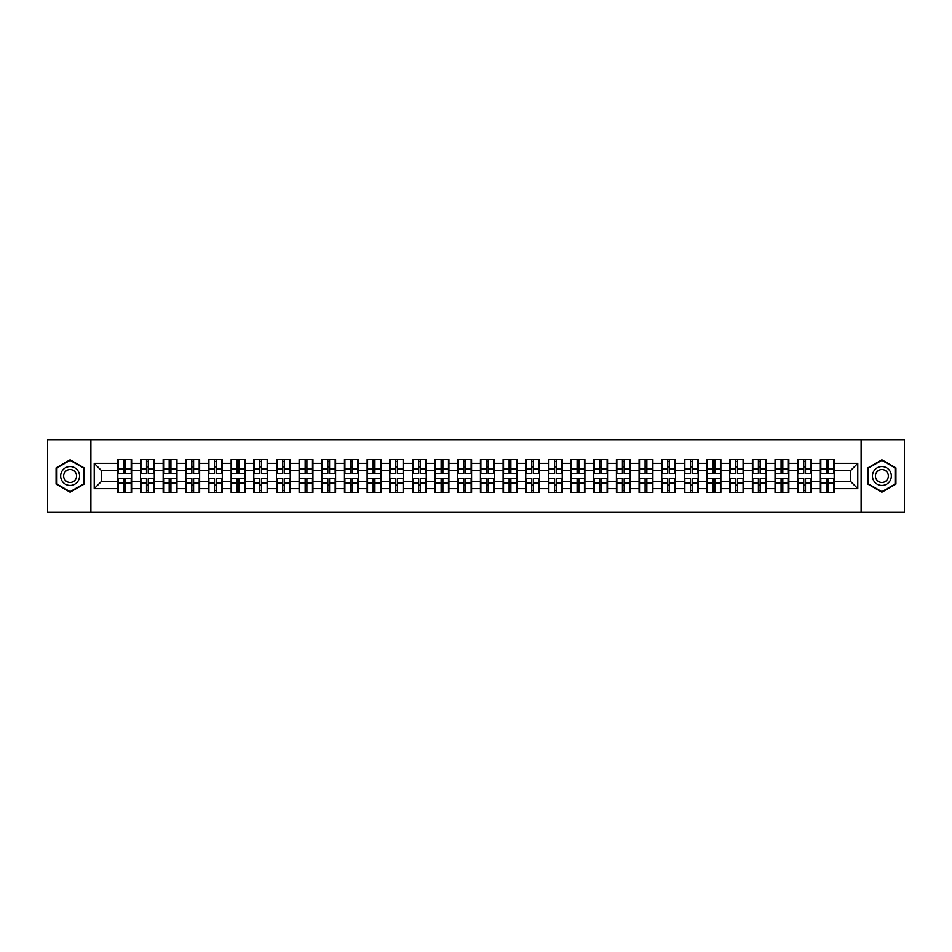 <?xml version="1.0" encoding="UTF-8"?>
<svg xmlns="http://www.w3.org/2000/svg" width="952" height="952" viewBox="0 0 952 952"><rect width="100%" height="100%" fill="white"/><g stroke="black" fill="none" stroke-linecap="round" stroke-linejoin="round"><path stroke-width="1.43" d="M861.108 512.319L904.4 512.319L904.4 439.681L861.108 439.681L861.108 512.319L90.892 512.319L90.892 439.681L47.6 439.681L47.6 512.319L90.892 512.319M861.108 439.681L90.892 439.681M850.505 481.379L850.505 470.621L834.166 470.621L834.166 481.379L850.505 481.379L857.764 488.638L857.764 463.362L834.166 463.362L834.166 459.59L820.362 459.59L820.362 470.621L811.497 470.621L811.497 481.379L820.362 481.379L820.362 470.621M857.764 488.638L834.166 488.638L834.166 492.41L820.362 492.41L820.362 488.638L811.497 488.638L811.497 492.41L797.705 492.41L797.705 488.638L788.839 488.638L788.839 492.41L775.035 492.41L775.035 488.638L766.182 488.638L766.182 492.41L752.377 492.41L752.377 488.638L743.512 488.638L743.512 492.41L729.708 492.41L729.708 488.638L720.854 488.638L720.854 492.41L707.05 492.41L707.05 488.638L698.185 488.638L698.185 492.41L684.393 492.41L684.393 488.638L675.527 488.638L675.527 492.41L661.723 492.41L661.723 488.638L652.87 488.638L652.87 492.41L639.066 492.41L639.066 488.638L630.2 488.638L630.2 492.41L616.408 492.41L616.408 488.638L607.543 488.638L607.543 492.41L593.739 492.41L593.739 488.638L584.885 488.638L584.885 492.41L571.081 492.41L571.081 488.638L562.215 488.638L562.215 492.41L548.412 492.41L548.412 488.638L539.558 488.638L539.558 492.41L525.754 492.41L525.754 488.638L516.888 488.638L516.888 492.41L503.096 492.41L503.096 488.638L494.231 488.638L494.231 492.41L480.427 492.41L480.427 488.638L471.573 488.638L471.573 492.41L457.769 492.41L457.769 488.638L448.904 488.638L448.904 492.41L435.112 492.41L435.112 488.638L426.246 488.638L426.246 492.41L412.442 492.41L412.442 488.638L403.588 488.638L403.588 492.41L389.784 492.41L389.784 488.638L380.919 488.638L380.919 492.41L367.115 492.41L367.115 488.638L358.261 488.638L358.261 492.41L344.457 492.41L344.457 488.638L335.592 488.638L335.592 492.41L321.8 492.41L321.8 488.638L312.934 488.638L312.934 492.41L299.13 492.41L299.13 488.638L290.277 488.638L290.277 492.41L276.473 492.41L276.473 488.638L267.607 488.638L267.607 492.41L253.815 492.41L253.815 488.638L244.95 488.638L244.95 492.41L231.146 492.41L231.146 488.638L222.292 488.638L222.292 492.41L208.488 492.41L208.488 488.638L199.623 488.638L199.623 492.41L185.819 492.41L185.819 488.638L176.965 488.638L176.965 492.41L163.161 492.41L163.161 488.638L154.295 488.638L154.295 492.41L140.503 492.41L140.503 488.638L131.638 488.638L131.638 492.41L117.834 492.41L117.834 488.638L94.236 488.638L94.236 463.362L117.834 463.362L117.834 470.621L101.495 470.621L101.495 481.379L117.834 481.379L117.834 470.621M820.362 463.362L811.497 463.362L811.497 459.59L797.705 459.59L797.705 463.362L788.839 463.362L788.839 459.59L775.035 459.59L775.035 463.362L766.182 463.362L766.182 459.59L752.377 459.59L752.377 463.362L743.512 463.362L743.512 459.59L729.708 459.59L729.708 463.362L720.854 463.362L720.854 459.59L707.05 459.59L707.05 463.362L698.185 463.362L698.185 459.59L684.393 459.59L684.393 463.362L675.527 463.362L675.527 459.59L661.723 459.59L661.723 463.362L652.87 463.362L652.87 459.59L639.066 459.59L639.066 463.362L630.2 463.362L630.2 459.59L616.408 459.59L616.408 463.362L607.543 463.362L607.543 459.59L593.739 459.59L593.739 463.362L584.885 463.362L584.885 459.59L571.081 459.59L571.081 463.362L562.215 463.362L562.215 459.59L548.412 459.59L548.412 463.362L539.558 463.362L539.558 459.59L525.754 459.59L525.754 463.362L516.888 463.362L516.888 459.59L503.096 459.59L503.096 463.362L494.231 463.362L494.231 459.59L480.427 459.59L480.427 463.362L471.573 463.362L471.573 459.59L457.769 459.59L457.769 463.362L448.904 463.362L448.904 459.59L435.112 459.59L435.112 463.362L426.246 463.362L426.246 459.59L412.442 459.59L412.442 463.362L403.588 463.362L403.588 459.59L389.784 459.59L389.784 463.362L380.919 463.362L380.919 459.59L367.115 459.59L367.115 463.362L358.261 463.362L358.261 459.59L344.457 459.59L344.457 463.362L335.592 463.362L335.592 459.59L321.8 459.59L321.8 463.362L312.934 463.362L312.934 459.59L299.13 459.59L299.13 463.362L290.277 463.362L290.277 459.59L276.473 459.59L276.473 463.362L267.607 463.362L267.607 459.59L253.815 459.59L253.815 463.362L244.95 463.362L244.95 459.59L231.146 459.59L231.146 463.362L222.292 463.362L222.292 459.59L208.488 459.59L208.488 463.362L199.623 463.362L199.623 459.59L185.819 459.59L185.819 463.362L176.965 463.362L176.965 459.59L163.161 459.59L163.161 463.362L154.295 463.362L154.295 459.59L140.503 459.59L140.503 463.362L131.638 463.362L131.638 459.59L117.834 459.59L117.834 463.362M820.362 481.379L820.362 488.638M811.497 481.379L811.497 488.638M811.497 463.362L811.497 470.621M788.839 481.379L797.705 481.379L797.705 470.621L788.839 470.621L788.839 488.638M797.705 481.379L797.705 488.638M797.705 463.362L797.705 470.621M788.839 463.362L788.839 470.621M766.182 481.379L775.035 481.379L775.035 470.621L766.182 470.621L766.182 488.638M775.035 481.379L775.035 488.638M775.035 463.362L775.035 470.621M766.182 463.362L766.182 470.621M743.512 481.379L752.377 481.379L752.377 470.621L743.512 470.621L743.512 488.638M752.377 481.379L752.377 488.638M752.377 463.362L752.377 470.621M743.512 463.362L743.512 470.621M720.854 481.379L729.708 481.379L729.708 470.621L720.854 470.621L720.854 488.638M729.708 481.379L729.708 488.638M729.708 463.362L729.708 470.621M720.854 463.362L720.854 470.621M698.185 481.379L707.05 481.379L707.05 470.621L698.185 470.621L698.185 488.638M707.05 481.379L707.05 488.638M707.05 463.362L707.05 470.621M698.185 463.362L698.185 470.621M675.527 481.379L684.393 481.379L684.393 470.621L675.527 470.621L675.527 488.638M684.393 481.379L684.393 488.638M684.393 463.362L684.393 470.621M675.527 463.362L675.527 470.621M652.87 481.379L661.723 481.379L661.723 470.621L652.87 470.621L652.87 488.638M661.723 481.379L661.723 488.638M661.723 463.362L661.723 470.621M652.87 463.362L652.87 470.621M630.2 481.379L639.066 481.379L639.066 470.621L630.2 470.621L630.2 488.638M639.066 481.379L639.066 488.638M639.066 463.362L639.066 470.621M630.2 463.362L630.2 470.621M607.543 481.379L616.408 481.379L616.408 470.621L607.543 470.621L607.543 488.638M616.408 481.379L616.408 488.638M616.408 463.362L616.408 470.621M607.543 463.362L607.543 470.621M584.885 481.379L593.739 481.379L593.739 470.621L584.885 470.621L584.885 488.638M593.739 481.379L593.739 488.638M593.739 463.362L593.739 470.621M584.885 463.362L584.885 470.621M562.215 481.379L571.081 481.379L571.081 470.621L562.215 470.621L562.215 488.638M571.081 481.379L571.081 488.638M571.081 463.362L571.081 470.621M562.215 463.362L562.215 470.621M539.558 481.379L548.412 481.379L548.412 470.621L539.558 470.621L539.558 488.638M548.412 481.379L548.412 488.638M548.412 463.362L548.412 470.621M539.558 463.362L539.558 470.621M516.888 481.379L525.754 481.379L525.754 470.621L516.888 470.621L516.888 488.638M525.754 481.379L525.754 488.638M525.754 463.362L525.754 470.621M516.888 463.362L516.888 470.621M494.231 481.379L503.096 481.379L503.096 470.621L494.231 470.621L494.231 488.638M503.096 481.379L503.096 488.638M503.096 463.362L503.096 470.621M494.231 463.362L494.231 470.621M471.573 481.379L480.427 481.379L480.427 470.621L471.573 470.621L471.573 488.638M480.427 481.379L480.427 488.638M480.427 463.362L480.427 470.621M471.573 463.362L471.573 470.621M448.904 481.379L457.769 481.379L457.769 470.621L448.904 470.621L448.904 488.638M457.769 481.379L457.769 488.638M457.769 463.362L457.769 470.621M448.904 463.362L448.904 470.621M426.246 481.379L435.112 481.379L435.112 470.621L426.246 470.621L426.246 488.638M435.112 481.379L435.112 488.638M435.112 463.362L435.112 470.621M426.246 463.362L426.246 470.621M403.588 481.379L412.442 481.379L412.442 470.621L403.588 470.621L403.588 488.638M412.442 481.379L412.442 488.638M412.442 463.362L412.442 470.621M403.588 463.362L403.588 470.621M380.919 481.379L389.784 481.379L389.784 470.621L380.919 470.621L380.919 488.638M389.784 481.379L389.784 488.638M389.784 463.362L389.784 470.621M380.919 463.362L380.919 470.621M358.261 481.379L367.115 481.379L367.115 470.621L358.261 470.621L358.261 488.638M367.115 481.379L367.115 488.638M367.115 463.362L367.115 470.621M358.261 463.362L358.261 470.621M335.592 481.379L344.457 481.379L344.457 470.621L335.592 470.621L335.592 488.638M344.457 481.379L344.457 488.638M344.457 463.362L344.457 470.621M335.592 463.362L335.592 470.621M312.934 481.379L321.8 481.379L321.8 470.621L312.934 470.621L312.934 488.638M321.8 481.379L321.8 488.638M321.8 463.362L321.8 470.621M312.934 463.362L312.934 470.621M290.277 481.379L299.13 481.379L299.13 470.621L290.277 470.621L290.277 488.638M299.13 481.379L299.13 488.638M299.13 463.362L299.13 470.621M290.277 463.362L290.277 470.621M267.607 481.379L276.473 481.379L276.473 470.621L267.607 470.621L267.607 488.638M276.473 481.379L276.473 488.638M276.473 463.362L276.473 470.621M267.607 463.362L267.607 470.621M244.95 481.379L253.815 481.379L253.815 470.621L244.95 470.621L244.95 488.638M253.815 481.379L253.815 488.638M253.815 463.362L253.815 470.621M244.95 463.362L244.95 470.621M222.292 481.379L231.146 481.379L231.146 470.621L222.292 470.621L222.292 488.638M231.146 481.379L231.146 488.638M231.146 463.362L231.146 470.621M222.292 463.362L222.292 470.621M199.623 481.379L208.488 481.379L208.488 470.621L199.623 470.621L199.623 488.638M208.488 481.379L208.488 488.638M208.488 463.362L208.488 470.621M199.623 463.362L199.623 470.621M176.965 481.379L185.819 481.379L185.819 470.621L176.965 470.621L176.965 488.638M185.819 481.379L185.819 488.638M185.819 463.362L185.819 470.621M176.965 463.362L176.965 470.621M154.295 481.379L163.161 481.379L163.161 470.621L154.295 470.621L154.295 488.638M163.161 481.379L163.161 488.638M163.161 463.362L163.161 470.621M154.295 463.362L154.295 470.621M131.638 481.379L140.503 481.379L140.503 470.621L131.638 470.621L131.638 488.638M140.503 481.379L140.503 488.638M140.503 463.362L140.503 470.621M131.638 463.362L131.638 470.621M117.834 481.379L117.834 488.638M101.495 481.379L94.236 488.638M94.236 463.362L101.495 470.621M834.166 481.379L834.166 488.638M834.166 463.362L834.166 470.621M857.764 463.362L850.505 470.621M70.115 459.816L56.097 467.908L56.097 484.092L70.115 492.184L84.133 484.092L84.133 467.908L70.115 459.816M867.867 484.092L881.885 492.184L895.903 484.092L895.903 467.908L881.885 459.816L867.867 467.908L867.867 484.092M131.197 459.59L131.197 473.525L125.604 473.525L125.604 459.59M123.867 459.59L123.867 473.525L118.274 473.525L118.274 459.59M123.867 461.47L125.604 461.47M125.604 466.849L123.867 466.849M118.274 492.41L118.274 478.475L123.867 478.475L123.867 492.41M125.604 492.41L125.604 478.475L131.197 478.475L131.197 492.41M125.604 490.53L123.867 490.53M123.867 485.151L125.604 485.151M70.115 466.563A9.437 9.437 0 0 0 60.678 476A9.437 9.437 0 0 0 70.115 485.437A9.437 9.437 0 0 0 79.563 476A9.437 9.437 0 0 0 70.115 466.563M70.115 469.538A6.462 6.462 0 0 0 63.653 476A6.462 6.462 0 0 0 70.115 482.462A6.462 6.462 0 0 0 76.576 476A6.462 6.462 0 0 0 70.115 469.538M83.705 483.842L70.115 491.684L56.537 483.842L56.537 468.158L70.115 460.316L83.705 468.158L83.705 483.842M890.061 471.276A9.437 9.437 0 0 0 877.161 467.825A9.437 9.437 0 0 0 873.71 480.724A9.437 9.437 0 0 0 886.609 484.175A9.437 9.437 0 0 0 890.061 471.276M887.478 472.763A6.462 6.462 0 0 0 878.648 470.407A6.462 6.462 0 0 0 876.28 479.237A6.462 6.462 0 0 0 885.11 481.593A6.462 6.462 0 0 0 887.478 472.763M881.885 491.684L868.295 483.842L868.295 468.158L881.885 460.316L895.463 468.158L895.463 483.842L881.885 491.684M153.867 459.59L153.867 473.525L148.274 473.525L148.274 459.59M146.525 459.59L146.525 473.525L140.932 473.525L140.932 459.59M146.525 461.47L148.274 461.47M148.274 466.849L146.525 466.849M176.525 459.59L176.525 473.525L170.932 473.525L170.932 459.59M169.194 459.59L169.194 473.525L163.601 473.525L163.601 459.59M169.194 461.47L170.932 461.47M170.932 466.849L169.194 466.849M199.194 459.59L199.194 473.525L193.601 473.525L193.601 459.59M191.852 459.59L191.852 473.525L186.259 473.525L186.259 459.59M191.852 461.47L193.601 461.47M193.601 466.849L191.852 466.849M221.852 459.59L221.852 473.525L216.259 473.525L216.259 459.59M214.509 459.59L214.509 473.525L208.916 473.525L208.916 459.59M214.509 461.47L216.259 461.47M216.259 466.849L214.509 466.849M244.509 459.59L244.509 473.525L238.916 473.525L238.916 459.59M237.179 459.59L237.179 473.525L231.586 473.525L231.586 459.59M237.179 461.47L238.916 461.47M238.916 466.849L237.179 466.849M140.932 492.41L140.932 478.475L146.525 478.475L146.525 492.41M148.274 492.41L148.274 478.475L153.867 478.475L153.867 492.41M148.274 490.53L146.525 490.53M146.525 485.151L148.274 485.151M163.601 492.41L163.601 478.475L169.194 478.475L169.194 492.41M170.932 492.41L170.932 478.475L176.525 478.475L176.525 492.41M170.932 490.53L169.194 490.53M169.194 485.151L170.932 485.151M186.259 492.41L186.259 478.475L191.852 478.475L191.852 492.41M193.601 492.41L193.601 478.475L199.194 478.475L199.194 492.41M193.601 490.53L191.852 490.53M191.852 485.151L193.601 485.151M208.916 492.41L208.916 478.475L214.509 478.475L214.509 492.41M216.259 492.41L216.259 478.475L221.852 478.475L221.852 492.41M216.259 490.53L214.509 490.53M214.509 485.151L216.259 485.151M231.586 492.41L231.586 478.475L237.179 478.475L237.179 492.41M238.916 492.41L238.916 478.475L244.509 478.475L244.509 492.41M238.916 490.53L237.179 490.53M237.179 485.151L238.916 485.151M267.179 459.59L267.179 473.525L261.586 473.525L261.586 459.59M259.837 459.59L259.837 473.525L254.243 473.525L254.243 459.59M259.837 461.47L261.586 461.47M261.586 466.849L259.837 466.849M254.243 492.41L254.243 478.475L259.837 478.475L259.837 492.41M261.586 492.41L261.586 478.475L267.179 478.475L267.179 492.41M261.586 490.53L259.837 490.53M259.837 485.151L261.586 485.151M289.836 459.59L289.836 473.525L284.243 473.525L284.243 459.59M282.506 459.59L282.506 473.525L276.913 473.525L276.913 459.59M282.506 461.47L284.243 461.47M284.243 466.849L282.506 466.849M276.913 492.41L276.913 478.475L282.506 478.475L282.506 492.41M284.243 492.41L284.243 478.475L289.836 478.475L289.836 492.41M284.243 490.53L282.506 490.53M282.506 485.151L284.243 485.151M312.494 459.59L312.494 473.525L306.901 473.525L306.901 459.59M305.164 459.59L305.164 473.525L299.571 473.525L299.571 459.59M305.164 461.47L306.901 461.47M306.901 466.849L305.164 466.849M299.571 492.41L299.571 478.475L305.164 478.475L305.164 492.41M306.901 492.41L306.901 478.475L312.494 478.475L312.494 492.41M306.901 490.53L305.164 490.53M305.164 485.151L306.901 485.151M335.163 459.59L335.163 473.525L329.57 473.525L329.57 459.59M327.821 459.59L327.821 473.525L322.228 473.525L322.228 459.59M327.821 461.47L329.57 461.47M329.57 466.849L327.821 466.849M322.228 492.41L322.228 478.475L327.821 478.475L327.821 492.41M329.57 492.41L329.57 478.475L335.163 478.475L335.163 492.41M329.57 490.53L327.821 490.53M327.821 485.151L329.57 485.151M357.821 459.59L357.821 473.525L352.228 473.525L352.228 459.59M350.491 459.59L350.491 473.525L344.898 473.525L344.898 459.59M350.491 461.47L352.228 461.47M352.228 466.849L350.491 466.849M344.898 492.41L344.898 478.475L350.491 478.475L350.491 492.41M352.228 492.41L352.228 478.475L357.821 478.475L357.821 492.41M352.228 490.53L350.491 490.53M350.491 485.151L352.228 485.151M380.491 459.59L380.491 473.525L374.898 473.525L374.898 459.59M373.148 459.59L373.148 473.525L367.555 473.525L367.555 459.59M373.148 461.47L374.898 461.47M374.898 466.849L373.148 466.849M367.555 492.41L367.555 478.475L373.148 478.475L373.148 492.41M374.898 492.41L374.898 478.475L380.491 478.475L380.491 492.41M374.898 490.53L373.148 490.53M373.148 485.151L374.898 485.151M403.148 459.59L403.148 473.525L397.555 473.525L397.555 459.59M395.806 459.59L395.806 473.525L390.213 473.525L390.213 459.59M395.806 461.47L397.555 461.47M397.555 466.849L395.806 466.849M390.213 492.41L390.213 478.475L395.806 478.475L395.806 492.41M397.555 492.41L397.555 478.475L403.148 478.475L403.148 492.41M397.555 490.53L395.806 490.53M395.806 485.151L397.555 485.151M425.806 459.59L425.806 473.525L420.213 473.525L420.213 459.59M418.475 459.59L418.475 473.525L412.882 473.525L412.882 459.59M418.475 461.47L420.213 461.47M420.213 466.849L418.475 466.849M412.882 492.41L412.882 478.475L418.475 478.475L418.475 492.41M420.213 492.41L420.213 478.475L425.806 478.475L425.806 492.41M420.213 490.53L418.475 490.53M418.475 485.151L420.213 485.151M448.475 459.59L448.475 473.525L442.882 473.525L442.882 459.59M441.133 459.59L441.133 473.525L435.54 473.525L435.54 459.59M441.133 461.47L442.882 461.47M442.882 466.849L441.133 466.849M435.54 492.41L435.54 478.475L441.133 478.475L441.133 492.41M442.882 492.41L442.882 478.475L448.475 478.475L448.475 492.41M442.882 490.53L441.133 490.53M441.133 485.151L442.882 485.151M471.133 459.59L471.133 473.525L465.54 473.525L465.54 459.59M463.802 459.59L463.802 473.525L458.209 473.525L458.209 459.59M463.802 461.47L465.54 461.47M465.54 466.849L463.802 466.849M458.209 492.41L458.209 478.475L463.802 478.475L463.802 492.41M465.54 492.41L465.54 478.475L471.133 478.475L471.133 492.41M465.54 490.53L463.802 490.53M463.802 485.151L465.54 485.151M493.79 459.59L493.79 473.525L488.197 473.525L488.197 459.59M486.46 459.59L486.46 473.525L480.867 473.525L480.867 459.59M486.46 461.47L488.197 461.47M488.197 466.849L486.46 466.849M480.867 492.41L480.867 478.475L486.46 478.475L486.46 492.41M488.197 492.41L488.197 478.475L493.79 478.475L493.79 492.41M488.197 490.53L486.46 490.53M486.46 485.151L488.197 485.151M516.46 459.59L516.46 473.525L510.867 473.525L510.867 459.59M509.118 459.59L509.118 473.525L503.525 473.525L503.525 459.59M509.118 461.47L510.867 461.47M510.867 466.849L509.118 466.849M503.525 492.41L503.525 478.475L509.118 478.475L509.118 492.41M510.867 492.41L510.867 478.475L516.46 478.475L516.46 492.41M510.867 490.53L509.118 490.53M509.118 485.151L510.867 485.151M539.118 459.59L539.118 473.525L533.525 473.525L533.525 459.59M531.787 459.59L531.787 473.525L526.194 473.525L526.194 459.59M531.787 461.47L533.525 461.47M533.525 466.849L531.787 466.849M526.194 492.41L526.194 478.475L531.787 478.475L531.787 492.41M533.525 492.41L533.525 478.475L539.118 478.475L539.118 492.41M533.525 490.53L531.787 490.53M531.787 485.151L533.525 485.151M561.787 459.59L561.787 473.525L556.194 473.525L556.194 459.59M554.445 459.59L554.445 473.525L548.852 473.525L548.852 459.59M554.445 461.47L556.194 461.47M556.194 466.849L554.445 466.849M548.852 492.41L548.852 478.475L554.445 478.475L554.445 492.41M556.194 492.41L556.194 478.475L561.787 478.475L561.787 492.41M556.194 490.53L554.445 490.53M554.445 485.151L556.194 485.151M584.445 459.59L584.445 473.525L578.852 473.525L578.852 459.59M577.102 459.59L577.102 473.525L571.509 473.525L571.509 459.59M577.102 461.47L578.852 461.47M578.852 466.849L577.102 466.849M571.509 492.41L571.509 478.475L577.102 478.475L577.102 492.41M578.852 492.41L578.852 478.475L584.445 478.475L584.445 492.41M578.852 490.53L577.102 490.53M577.102 485.151L578.852 485.151M607.102 459.59L607.102 473.525L601.509 473.525L601.509 459.59M599.772 459.59L599.772 473.525L594.179 473.525L594.179 459.59M599.772 461.47L601.509 461.47M601.509 466.849L599.772 466.849M594.179 492.41L594.179 478.475L599.772 478.475L599.772 492.41M601.509 492.41L601.509 478.475L607.102 478.475L607.102 492.41M601.509 490.53L599.772 490.53M599.772 485.151L601.509 485.151M629.772 459.59L629.772 473.525L624.179 473.525L624.179 459.59M622.429 459.59L622.429 473.525L616.837 473.525L616.837 459.59M622.429 461.47L624.179 461.47M624.179 466.849L622.429 466.849M616.837 492.41L616.837 478.475L622.429 478.475L622.429 492.41M624.179 492.41L624.179 478.475L629.772 478.475L629.772 492.41M624.179 490.53L622.429 490.53M622.429 485.151L624.179 485.151M652.429 459.59L652.429 473.525L646.836 473.525L646.836 459.59M645.099 459.59L645.099 473.525L639.506 473.525L639.506 459.59M645.099 461.47L646.836 461.47M646.836 466.849L645.099 466.849M639.506 492.41L639.506 478.475L645.099 478.475L645.099 492.41M646.836 492.41L646.836 478.475L652.429 478.475L652.429 492.41M646.836 490.53L645.099 490.53M645.099 485.151L646.836 485.151M675.087 459.59L675.087 473.525L669.494 473.525L669.494 459.59M667.757 459.59L667.757 473.525L662.164 473.525L662.164 459.59M667.757 461.47L669.494 461.47M669.494 466.849L667.757 466.849M662.164 492.41L662.164 478.475L667.757 478.475L667.757 492.41M669.494 492.41L669.494 478.475L675.087 478.475L675.087 492.41M669.494 490.53L667.757 490.53M667.757 485.151L669.494 485.151M697.756 459.59L697.756 473.525L692.163 473.525L692.163 459.59M690.414 459.59L690.414 473.525L684.821 473.525L684.821 459.59M690.414 461.47L692.163 461.47M692.163 466.849L690.414 466.849M684.821 492.41L684.821 478.475L690.414 478.475L690.414 492.41M692.163 492.41L692.163 478.475L697.756 478.475L697.756 492.41M692.163 490.53L690.414 490.53M690.414 485.151L692.163 485.151M720.414 459.59L720.414 473.525L714.821 473.525L714.821 459.59M713.084 459.59L713.084 473.525L707.491 473.525L707.491 459.59M713.084 461.47L714.821 461.47M714.821 466.849L713.084 466.849M707.491 492.41L707.491 478.475L713.084 478.475L713.084 492.41M714.821 492.41L714.821 478.475L720.414 478.475L720.414 492.41M714.821 490.53L713.084 490.53M713.084 485.151L714.821 485.151M743.084 459.59L743.084 473.525L737.491 473.525L737.491 459.59M735.741 459.59L735.741 473.525L730.148 473.525L730.148 459.59M735.741 461.47L737.491 461.47M737.491 466.849L735.741 466.849M730.148 492.41L730.148 478.475L735.741 478.475L735.741 492.41M737.491 492.41L737.491 478.475L743.084 478.475L743.084 492.41M737.491 490.53L735.741 490.53M735.741 485.151L737.491 485.151M765.741 459.59L765.741 473.525L760.148 473.525L760.148 459.59M758.399 459.59L758.399 473.525L752.806 473.525L752.806 459.59M758.399 461.47L760.148 461.47M760.148 466.849L758.399 466.849M752.806 492.41L752.806 478.475L758.399 478.475L758.399 492.41M760.148 492.41L760.148 478.475L765.741 478.475L765.741 492.41M760.148 490.53L758.399 490.53M758.399 485.151L760.148 485.151M788.399 459.59L788.399 473.525L782.806 473.525L782.806 459.59M781.068 459.59L781.068 473.525L775.475 473.525L775.475 459.59M781.068 461.47L782.806 461.47M782.806 466.849L781.068 466.849M775.475 492.41L775.475 478.475L781.068 478.475L781.068 492.41M782.806 492.41L782.806 478.475L788.399 478.475L788.399 492.41M782.806 490.53L781.068 490.53M781.068 485.151L782.806 485.151M811.068 459.59L811.068 473.525L805.475 473.525L805.475 459.59M803.726 459.59L803.726 473.525L798.133 473.525L798.133 459.59M803.726 461.47L805.475 461.47M805.475 466.849L803.726 466.849M798.133 492.41L798.133 478.475L803.726 478.475L803.726 492.41M805.475 492.41L805.475 478.475L811.068 478.475L811.068 492.41M805.475 490.53L803.726 490.53M803.726 485.151L805.475 485.151M833.726 459.59L833.726 473.525L828.133 473.525L828.133 459.59M826.395 459.59L826.395 473.525L820.803 473.525L820.803 459.59M826.395 461.47L828.133 461.47M828.133 466.849L826.395 466.849M820.803 492.41L820.803 478.475L826.395 478.475L826.395 492.41M828.133 492.41L828.133 478.475L833.726 478.475L833.726 492.41M828.133 490.53L826.395 490.53M826.395 485.151L828.133 485.151M123.867 469.05L118.274 469.05M123.867 473.346L118.274 473.346M131.197 469.05L125.604 469.05M131.197 473.346L125.604 473.346M125.604 482.95L131.197 482.95M125.604 478.654L131.197 478.654M118.274 482.95L123.867 482.95M118.274 478.654L123.867 478.654M146.525 469.05L140.932 469.05M146.525 473.346L140.932 473.346M153.867 469.05L148.274 469.05M153.867 473.346L148.274 473.346M169.194 469.05L163.601 469.05M169.194 473.346L163.601 473.346M176.525 469.05L170.932 469.05M176.525 473.346L170.932 473.346M191.852 469.05L186.259 469.05M191.852 473.346L186.259 473.346M199.194 469.05L193.601 469.05M199.194 473.346L193.601 473.346M214.509 469.05L208.916 469.05M214.509 473.346L208.916 473.346M221.852 469.05L216.259 469.05M221.852 473.346L216.259 473.346M237.179 469.05L231.586 469.05M237.179 473.346L231.586 473.346M244.509 469.05L238.916 469.05M244.509 473.346L238.916 473.346M148.274 482.95L153.867 482.95M148.274 478.654L153.867 478.654M140.932 482.95L146.525 482.95M140.932 478.654L146.525 478.654M170.932 482.95L176.525 482.95M170.932 478.654L176.525 478.654M163.601 482.95L169.194 482.95M163.601 478.654L169.194 478.654M193.601 482.95L199.194 482.95M193.601 478.654L199.194 478.654M186.259 482.95L191.852 482.95M186.259 478.654L191.852 478.654M216.259 482.95L221.852 482.95M216.259 478.654L221.852 478.654M208.916 482.95L214.509 482.95M208.916 478.654L214.509 478.654M238.916 482.95L244.509 482.95M238.916 478.654L244.509 478.654M231.586 482.95L237.179 482.95M231.586 478.654L237.179 478.654M259.837 469.05L254.243 469.05M259.837 473.346L254.243 473.346M267.179 469.05L261.586 469.05M267.179 473.346L261.586 473.346M261.586 482.95L267.179 482.95M261.586 478.654L267.179 478.654M254.243 482.95L259.837 482.95M254.243 478.654L259.837 478.654M282.506 469.05L276.913 469.05M282.506 473.346L276.913 473.346M289.836 469.05L284.243 469.05M289.836 473.346L284.243 473.346M284.243 482.95L289.836 482.95M284.243 478.654L289.836 478.654M276.913 482.95L282.506 482.95M276.913 478.654L282.506 478.654M305.164 469.05L299.571 469.05M305.164 473.346L299.571 473.346M312.494 469.05L306.901 469.05M312.494 473.346L306.901 473.346M306.901 482.95L312.494 482.95M306.901 478.654L312.494 478.654M299.571 482.95L305.164 482.95M299.571 478.654L305.164 478.654M327.821 469.05L322.228 469.05M327.821 473.346L322.228 473.346M335.163 469.05L329.57 469.05M335.163 473.346L329.57 473.346M329.57 482.95L335.163 482.95M329.57 478.654L335.163 478.654M322.228 482.95L327.821 482.95M322.228 478.654L327.821 478.654M350.491 469.05L344.898 469.05M350.491 473.346L344.898 473.346M357.821 469.05L352.228 469.05M357.821 473.346L352.228 473.346M352.228 482.95L357.821 482.95M352.228 478.654L357.821 478.654M344.898 482.95L350.491 482.95M344.898 478.654L350.491 478.654M373.148 469.05L367.555 469.05M373.148 473.346L367.555 473.346M380.491 469.05L374.898 469.05M380.491 473.346L374.898 473.346M374.898 482.95L380.491 482.95M374.898 478.654L380.491 478.654M367.555 482.95L373.148 482.95M367.555 478.654L373.148 478.654M395.806 469.05L390.213 469.05M395.806 473.346L390.213 473.346M403.148 469.05L397.555 469.05M403.148 473.346L397.555 473.346M397.555 482.95L403.148 482.95M397.555 478.654L403.148 478.654M390.213 482.95L395.806 482.95M390.213 478.654L395.806 478.654M418.475 469.05L412.882 469.05M418.475 473.346L412.882 473.346M425.806 469.05L420.213 469.05M425.806 473.346L420.213 473.346M420.213 482.95L425.806 482.95M420.213 478.654L425.806 478.654M412.882 482.95L418.475 482.95M412.882 478.654L418.475 478.654M441.133 469.05L435.54 469.05M441.133 473.346L435.54 473.346M448.475 469.05L442.882 469.05M448.475 473.346L442.882 473.346M442.882 482.95L448.475 482.95M442.882 478.654L448.475 478.654M435.54 482.95L441.133 482.95M435.54 478.654L441.133 478.654M463.802 469.05L458.209 469.05M463.802 473.346L458.209 473.346M471.133 469.05L465.54 469.05M471.133 473.346L465.54 473.346M465.54 482.95L471.133 482.95M465.54 478.654L471.133 478.654M458.209 482.95L463.802 482.95M458.209 478.654L463.802 478.654M486.46 469.05L480.867 469.05M486.46 473.346L480.867 473.346M493.79 469.05L488.197 469.05M493.79 473.346L488.197 473.346M488.197 482.95L493.79 482.95M488.197 478.654L493.79 478.654M480.867 482.95L486.46 482.95M480.867 478.654L486.46 478.654M509.118 469.05L503.525 469.05M509.118 473.346L503.525 473.346M516.46 469.05L510.867 469.05M516.46 473.346L510.867 473.346M510.867 482.95L516.46 482.95M510.867 478.654L516.46 478.654M503.525 482.95L509.118 482.95M503.525 478.654L509.118 478.654M531.787 469.05L526.194 469.05M531.787 473.346L526.194 473.346M539.118 469.05L533.525 469.05M539.118 473.346L533.525 473.346M533.525 482.95L539.118 482.95M533.525 478.654L539.118 478.654M526.194 482.95L531.787 482.95M526.194 478.654L531.787 478.654M554.445 469.05L548.852 469.05M554.445 473.346L548.852 473.346M561.787 469.05L556.194 469.05M561.787 473.346L556.194 473.346M556.194 482.95L561.787 482.95M556.194 478.654L561.787 478.654M548.852 482.95L554.445 482.95M548.852 478.654L554.445 478.654M577.102 469.05L571.509 469.05M577.102 473.346L571.509 473.346M584.445 469.05L578.852 469.05M584.445 473.346L578.852 473.346M578.852 482.95L584.445 482.95M578.852 478.654L584.445 478.654M571.509 482.95L577.102 482.95M571.509 478.654L577.102 478.654M599.772 469.05L594.179 469.05M599.772 473.346L594.179 473.346M607.102 469.05L601.509 469.05M607.102 473.346L601.509 473.346M601.509 482.95L607.102 482.95M601.509 478.654L607.102 478.654M594.179 482.95L599.772 482.95M594.179 478.654L599.772 478.654M622.429 469.05L616.837 469.05M622.429 473.346L616.837 473.346M629.772 469.05L624.179 469.05M629.772 473.346L624.179 473.346M624.179 482.95L629.772 482.95M624.179 478.654L629.772 478.654M616.837 482.95L622.429 482.95M616.837 478.654L622.429 478.654M645.099 469.05L639.506 469.05M645.099 473.346L639.506 473.346M652.429 469.05L646.836 469.05M652.429 473.346L646.836 473.346M646.836 482.95L652.429 482.95M646.836 478.654L652.429 478.654M639.506 482.95L645.099 482.95M639.506 478.654L645.099 478.654M667.757 469.05L662.164 469.05M667.757 473.346L662.164 473.346M675.087 469.05L669.494 469.05M675.087 473.346L669.494 473.346M669.494 482.95L675.087 482.95M669.494 478.654L675.087 478.654M662.164 482.95L667.757 482.95M662.164 478.654L667.757 478.654M690.414 469.05L684.821 469.05M690.414 473.346L684.821 473.346M697.756 469.05L692.163 469.05M697.756 473.346L692.163 473.346M692.163 482.95L697.756 482.95M692.163 478.654L697.756 478.654M684.821 482.95L690.414 482.95M684.821 478.654L690.414 478.654M713.084 469.05L707.491 469.05M713.084 473.346L707.491 473.346M720.414 469.05L714.821 469.05M720.414 473.346L714.821 473.346M714.821 482.95L720.414 482.95M714.821 478.654L720.414 478.654M707.491 482.95L713.084 482.95M707.491 478.654L713.084 478.654M735.741 469.05L730.148 469.05M735.741 473.346L730.148 473.346M743.084 469.05L737.491 469.05M743.084 473.346L737.491 473.346M737.491 482.95L743.084 482.95M737.491 478.654L743.084 478.654M730.148 482.95L735.741 482.95M730.148 478.654L735.741 478.654M758.399 469.05L752.806 469.05M758.399 473.346L752.806 473.346M765.741 469.05L760.148 469.05M765.741 473.346L760.148 473.346M760.148 482.95L765.741 482.95M760.148 478.654L765.741 478.654M752.806 482.95L758.399 482.95M752.806 478.654L758.399 478.654M781.068 469.05L775.475 469.05M781.068 473.346L775.475 473.346M788.399 469.05L782.806 469.05M788.399 473.346L782.806 473.346M782.806 482.95L788.399 482.95M782.806 478.654L788.399 478.654M775.475 482.95L781.068 482.95M775.475 478.654L781.068 478.654M803.726 469.05L798.133 469.05M803.726 473.346L798.133 473.346M811.068 469.05L805.475 469.05M811.068 473.346L805.475 473.346M805.475 482.95L811.068 482.95M805.475 478.654L811.068 478.654M798.133 482.95L803.726 482.95M798.133 478.654L803.726 478.654M826.395 469.05L820.803 469.05M826.395 473.346L820.803 473.346M833.726 469.05L828.133 469.05M833.726 473.346L828.133 473.346M828.133 482.95L833.726 482.95M828.133 478.654L833.726 478.654M820.803 482.95L826.395 482.95M820.803 478.654L826.395 478.654"/></g></svg>
